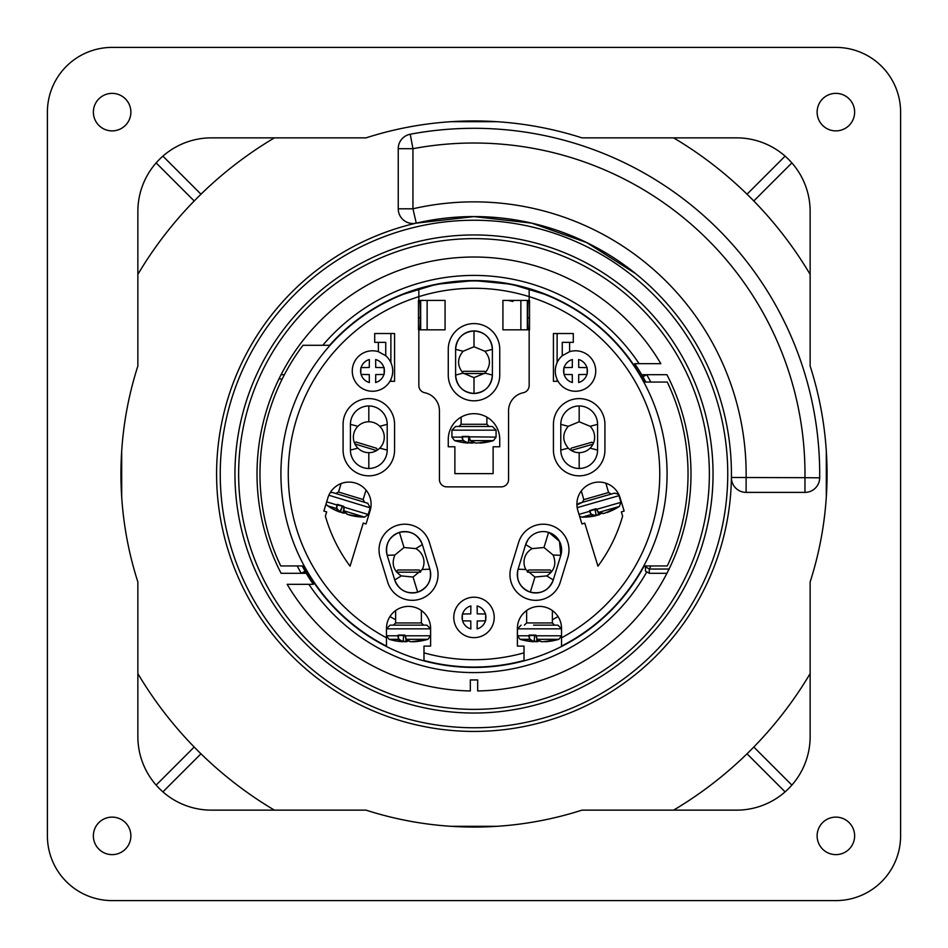 <?xml version="1.0" encoding="UTF-8"?>
<svg xmlns="http://www.w3.org/2000/svg" width="948" height="948" viewBox="0 0 948 948"><rect width="100%" height="100%" fill="white"/><g stroke="black" fill="none" stroke-linecap="round" stroke-linejoin="round"><path stroke-width="1.42" d="M606.471 512.465L607.052 512.513A69.868 63.836 -114.6 0 0 613.866 509.586A69.868 63.836 -114.6 0 0 614.944 509.017L615.311 508.803A66.49 18.51 -137.4 0 1 613.226 509.396L612.396 509.751A69.868 67.735 88.4 0 1 603.947 513.401L603.521 513.52A69.868 22.42 -109.2 0 1 598.544 512.441L595.972 508.768L589.881 510.901M607.052 512.513L613.866 509.586A69.879 69.879 0 0 0 619.352 506.469L598.544 512.441L596.529 509.04M591.41 514.136A69.5 22.302 77.2 0 0 596.138 515.285L594.941 509.443L589.857 510.972L591.125 514.563A69.868 22.42 77.2 0 0 595.865 515.712L595.676 515.783A69.868 63.836 82.6 0 1 588.341 516.897A69.868 63.836 82.6 0 1 587.12 516.992M589.348 511.102L591.125 514.563L582.036 517.17L579.584 516.222L582.036 517.17A69.879 69.879 0 0 0 588.341 516.897L596.174 515.285L594.965 509.443M599.373 514.657A69.868 22.42 77.2 0 0 601.079 513.342M596.126 515.084A69.5 67.379 -120.4 0 0 598.615 514.574L596.174 515.416A69.868 67.735 -120.4 0 0 598.781 514.894L596.174 515.416M612.396 509.751L606.436 512.477M615.311 508.803L613.083 509.443M577.178 507.654L619.02 495.65C619.589 494.714 618.072 493.872 614.47 493.138L579.11 503.269L582.297 502.357L576.917 505.011L578.932 503.329M592.95 444.209L571.206 450.454M593.448 443.131L591.836 442.242L571.336 448.12L570.352 449.897M592.133 499.537L582.297 502.357L583.814 499.632L608.557 492.533L611.282 494.05M587.156 374.401L587.156 373.476A34.27 2.986 -90 0 0 587.156 368.571L587.156 367.658M586.919 367.646A35.349 3.081 180 0 0 578.718 367.492A35.325 1.849 90 0 0 578.636 359.529A11.909 11.909 0 0 1 586.919 367.646M563.847 367.658L563.847 373.476A11.909 11.909 0 0 1 563.847 368.571L563.847 367.658M564.084 374.413A35.349 3.081 0 0 0 572.284 374.567A35.325 1.849 -90 0 0 572.367 382.518A11.909 11.909 0 0 1 564.084 374.413M564.084 367.646A35.349 3.081 0 0 1 572.284 367.492A35.325 1.849 90 0 1 572.367 359.529A11.909 11.909 0 0 0 564.084 367.646M586.919 374.413A35.349 3.081 180 0 1 578.718 374.567A35.325 1.849 -90 0 1 578.636 382.518A11.909 11.909 0 0 0 586.919 374.413M384.153 374.401L384.153 373.476A34.27 2.986 -90 0 0 384.153 368.571L384.153 367.658M383.916 367.646A35.349 3.081 180 0 0 375.716 367.492A35.325 1.849 90 0 0 375.633 359.529A11.909 11.909 0 0 1 383.916 367.646M360.844 367.658L360.844 373.476A11.909 11.909 0 0 1 360.844 368.571L360.844 367.658M361.081 374.413A35.349 3.081 0 0 0 369.27 374.567A35.325 1.849 -90 0 0 369.365 382.518A11.909 11.909 0 0 1 361.081 374.413M361.081 367.646A35.349 3.081 0 0 1 369.27 367.492A35.325 1.849 90 0 1 369.365 359.529A11.909 11.909 0 0 0 361.081 367.646M383.916 374.413A35.349 3.081 180 0 1 375.716 374.567A35.325 1.849 -90 0 1 375.633 382.518A11.909 11.909 0 0 0 383.916 374.413M484.926 373.121L492.391 375.076C491.313 386.227 485.186 392.365 474 393.456L474 377.648L463.074 373.121L455.609 375.076L455.609 349.326L463.074 351.281L474 346.755L474 330.947C485.151 332.013 491.289 338.152 492.391 349.326L484.926 351.281C490.91 358.545 490.91 365.833 484.926 373.121L474 377.648M474 393.456C462.849 392.389 456.723 386.263 455.609 375.076A18.391 18.391 0 0 0 474 393.456A18.391 18.391 0 0 0 492.391 375.076L492.391 349.326A18.391 18.391 0 0 0 474 330.947A18.391 18.391 0 0 0 455.609 349.326C456.699 338.163 462.825 332.037 474 330.947M463.074 373.121C457.09 365.857 457.09 358.569 463.074 351.281M474 346.755L484.926 351.281M499.738 375.076A25.738 25.738 0 0 1 474 400.814A25.738 25.738 0 0 1 448.262 375.076L448.262 349.326A25.738 25.738 0 0 1 474 323.588A25.738 25.738 0 0 1 499.738 349.326L499.738 375.076M543.974 547.494L532.207 548.619A15.441 15.441 0 0 0 525.82 569.511L518.118 569.191C515.878 580.176 519.954 587.831 530.323 592.156L534.945 577.036L546.712 575.898L553.276 579.951L560.813 555.327L553.099 555.007L543.974 547.494L548.596 532.373M525.82 569.511L534.945 577.036M530.323 592.156C541.296 594.396 548.939 590.32 553.276 579.951A18.391 18.391 0 0 1 530.323 592.156A18.391 18.391 0 0 1 518.118 569.191L525.642 544.579L532.207 548.619M546.712 575.898C554.568 570.696 556.689 563.74 553.099 555.007M528.048 539.566L525.642 544.579A18.391 18.391 0 0 1 548.596 532.373A18.391 18.391 0 0 1 560.813 555.327L559.474 541.344M559.45 541.296L548.987 532.492M579.181 468.478L579.181 452.67A15.441 15.441 0 0 0 590.106 448.143L597.572 450.099L597.572 424.349L590.106 426.304L579.181 421.777L579.181 405.969M579.181 421.777L568.255 426.304C562.271 433.568 562.271 440.856 568.255 448.143A15.441 15.441 0 0 0 579.181 452.67M568.255 448.143L560.789 450.099A18.391 18.391 0 0 0 579.181 468.478A18.391 18.391 0 0 0 597.572 450.099M590.106 448.143A15.441 15.441 0 0 0 590.106 426.304M597.572 424.349A18.391 18.391 0 0 0 579.181 405.969A18.391 18.391 0 0 0 560.789 424.349L568.255 426.304M368.819 468.478L368.819 452.67A15.441 15.441 0 0 1 357.894 448.143L350.428 450.099L350.428 424.349L357.894 426.304A15.441 15.441 0 0 1 368.819 421.777L368.819 405.969M368.819 421.777A15.441 15.441 0 0 1 379.745 448.143A15.441 15.441 0 0 1 368.819 452.67M379.745 448.143L387.211 450.099A18.391 18.391 0 0 1 368.819 468.478A18.391 18.391 0 0 1 350.428 450.099M357.894 448.143A15.441 15.441 0 0 1 357.894 426.304M350.428 424.349A18.391 18.391 0 0 1 368.819 405.969A18.391 18.391 0 0 1 387.211 424.349L379.745 426.304M422.18 569.511L429.882 569.191C432.122 580.176 428.046 587.831 417.677 592.156L413.055 577.036L401.288 575.898L394.724 579.951L387.187 555.327L394.901 555.007L404.026 547.494L399.404 532.373C410.389 530.157 418.044 534.234 422.358 544.579L415.793 548.619A15.441 15.441 0 0 1 422.18 569.511L413.055 577.036M417.677 592.156C406.704 594.396 399.049 590.32 394.724 579.951A18.391 18.391 0 0 0 417.677 592.156A18.391 18.391 0 0 0 429.882 569.191L422.358 544.579A18.391 18.391 0 0 0 399.404 532.373A18.391 18.391 0 0 0 387.187 555.327C384.983 544.342 389.047 536.687 399.404 532.373M401.288 575.898C393.432 570.696 391.311 563.74 394.901 555.007M404.026 547.494L415.793 548.619M527.325 329.833L527.325 300.421M528.451 329.833C527.503 330.544 527.503 299.71 528.451 300.421M508.057 300.421L512.986 301.452M419.549 300.421C420.497 299.71 420.497 330.544 419.549 329.833M420.675 329.833L420.675 300.421M445.074 329.833L445.074 300.421L418.471 300.421L418.471 329.833L445.074 329.833M502.926 300.421L502.926 329.833L529.529 329.833L529.529 300.421L502.926 300.421M499.738 439.434A25.738 25.738 0 0 0 474 413.684A25.738 25.738 0 0 0 448.262 439.434L448.262 446.781L454.874 446.781L454.874 473.633L493.126 473.633L493.126 446.781L499.738 446.781L499.738 439.434M560.789 424.349L560.789 450.099M387.211 424.349L387.211 450.099M529.162 300.421L529.162 288.974A193.072 193.072 0 0 0 418.838 288.974L418.838 300.421M418.838 329.833L418.838 385.528A7.359 7.359 0 0 0 424.716 392.733A18.391 18.391 0 0 1 439.434 410.745L439.434 479.522A7.359 7.359 0 0 0 446.781 486.869L501.219 486.869A7.359 7.359 0 0 0 508.566 479.522L508.566 410.745A18.391 18.391 0 0 1 523.284 392.733A7.359 7.359 0 0 0 529.162 385.528L529.162 329.833M562.259 355.737L562.259 342.346L573.291 342.346L573.291 333.518L553.431 333.518L553.431 381.321L558.088 381.321A20.228 20.228 0 0 0 584.383 389.201A20.228 20.228 0 0 0 594.325 363.617A20.228 20.228 0 0 0 569.618 351.672L562.259 355.737A20.228 20.228 0 0 0 557.116 362.598C554.663 368.215 554.663 373.832 557.116 379.449A20.228 20.228 0 0 0 558.088 381.321M390.884 362.598L390.884 333.518L374.709 333.518L374.709 342.346L385.741 342.346L385.741 355.737A20.228 20.228 0 0 1 390.884 362.598C393.337 368.215 393.337 373.832 390.884 379.449A20.228 20.228 0 0 1 389.912 381.321L390.884 381.321L390.884 379.449M390.884 333.518L394.569 333.518L394.569 381.321L390.884 381.321M511.079 567.046A25.738 25.738 0 0 0 528.166 599.195A25.738 25.738 0 0 0 560.315 582.096L567.84 557.483A25.738 25.738 0 0 0 550.752 525.334A25.738 25.738 0 0 0 518.603 542.422L511.079 567.046M553.431 450.099A25.738 25.738 0 0 0 579.181 475.837A25.738 25.738 0 0 0 604.919 450.099L604.919 424.349A25.738 25.738 0 0 0 579.181 398.61A25.738 25.738 0 0 0 553.431 424.349L553.431 450.099M394.569 450.099A25.738 25.738 0 0 1 368.819 475.837A25.738 25.738 0 0 1 343.081 450.099L343.081 424.349A25.738 25.738 0 0 1 368.819 398.61A25.738 25.738 0 0 1 394.569 424.349L394.569 450.099M436.921 567.046A25.738 25.738 0 0 1 419.834 599.195A25.738 25.738 0 0 1 387.685 582.096L380.16 557.483A25.738 25.738 0 0 1 397.248 525.334A25.738 25.738 0 0 1 429.397 542.422L436.921 567.046M418.838 288.974A193.072 193.072 0 0 0 386.476 646.098L386.476 637.803A185.713 185.713 0 0 1 418.613 296.736M418.838 296.665A185.713 185.713 0 0 1 561.524 637.803L561.524 646.098A193.072 193.072 0 0 0 529.162 288.974M561.524 637.803L561.524 628.453A22.065 22.065 0 0 0 539.459 606.388A22.065 22.065 0 0 0 517.395 628.453L517.395 646.109L524.019 646.109L524.019 652.852A185.713 185.713 0 0 1 423.981 652.852L423.981 646.109L430.605 646.109L430.605 628.453A22.065 22.065 0 0 0 408.541 606.388A22.065 22.065 0 0 0 386.476 628.453L386.476 637.803M378.382 342.346L378.382 351.672L385.741 355.737M378.382 351.672A20.228 20.228 0 0 0 353.675 363.617A20.228 20.228 0 0 0 363.617 389.201A20.228 20.228 0 0 0 389.912 381.321M394.569 381.321L394.569 333.518M474 637.649A20.228 20.228 0 0 0 491.514 607.312A20.228 20.228 0 0 0 456.486 607.312A20.228 20.228 0 0 0 474 637.649M577.865 510.605L581.942 523.96L584.762 523.095L597.939 566.181A154.453 154.453 0 0 0 622.611 516.091L621.331 511.92L624.151 511.055L620.063 497.7A22.065 22.065 0 0 0 592.512 483.053A22.065 22.065 0 0 0 577.865 510.605M370.135 510.605A22.065 22.065 0 0 0 355.488 483.053A22.065 22.065 0 0 0 327.937 497.7L323.849 511.055L326.669 511.92L325.389 516.091A154.453 154.453 0 0 0 350.061 566.181L363.238 523.095L366.046 523.96L370.135 510.605M423.981 652.852L423.981 660.483A193.072 193.072 0 0 0 524.019 660.483L524.019 652.852M488.694 441.78L488.73 441.78A66.49 22.349 -122.1 0 1 486.123 441.768L485.198 441.875A69.868 66.384 101.3 0 1 476.24 443.06L475.789 443.06A69.868 27.089 -93.3 0 1 470.398 440.642L468.774 436.412L461.949 436.827L467.826 436.779M488.41 441.578L488.41 441.875A69.868 61.667 -97.5 0 1 485.495 442.443A69.879 69.879 0 0 0 493.41 440.642L470.398 440.642L469.213 436.827M479.972 443.06L480.15 443.06A69.868 61.667 -97.5 0 0 485.495 442.443A69.868 61.667 -97.5 0 1 480.15 443.06L479.617 442.775M468.49 436.827L462.482 436.838L462.885 440.642A69.868 27.089 93.3 0 0 468.039 443.06L467.874 443.06A69.868 61.667 97.5 0 1 462.517 442.443A69.868 61.667 97.5 0 0 467.874 443.06L462.517 442.443A69.879 69.879 0 0 1 454.602 440.642L451.935 437.111L461.937 437.111L462.885 440.642L454.602 440.642M472.388 443.024A69.868 27.089 93.3 0 0 473.964 442.574M468.478 442.443A69.5 66.028 -101.3 0 0 471.666 442.716L468.454 442.775A69.868 66.384 -101.3 0 0 471.772 443.06L468.454 442.775M463.276 440.31A69.5 26.947 93.3 0 0 468.407 442.716L468.039 443.06M468.774 436.412L462.328 436.412L462.47 437.135M468.952 436.838L468.466 442.728L462.517 442.443M485.198 441.875L479.558 442.775M492.391 426.481L496.077 430.155L492.391 426.481L455.621 426.481L451.935 430.155L496.077 430.155L496.077 437.111L468.478 436.815M484.511 373.524L463.489 373.524M485.672 372.315L484.677 371.308L463.347 371.308L462.328 372.327M486.881 417.144L486.881 424.266L461.131 424.266L458.927 426.481M746.112 492.391A14.706 14.706 0 0 1 731.406 477.484A257.429 257.429 0 0 1 474 731.429A257.429 257.429 0 0 1 416.255 223.136A257.429 257.429 0 0 1 731.406 477.484L804.959 477.674A330.982 330.982 0 0 0 412.949 148.694L412.949 208.797A272.147 272.147 0 0 1 746.112 477.674L746.112 492.391L804.959 492.391L804.959 477.674L819.676 477.839A345.688 345.688 0 0 0 410.235 134.237L412.949 148.694L398.243 148.694L398.243 208.797L412.949 208.797L416.255 223.136A14.706 14.706 0 0 1 398.243 208.797M810.137 274.399A390.931 390.931 0 0 0 673.601 137.863M496.776 121.688L451.224 121.688M162.902 156.136L200.976 194.21A390.931 390.931 0 0 1 274.399 137.863A390.943 390.943 -150.9 0 0 137.863 274.399M121.688 451.224L121.688 496.776M137.863 673.601A390.931 390.931 0 0 0 274.399 810.137M451.224 826.312L496.776 826.312M673.601 810.137A390.931 390.931 0 0 0 810.137 673.601M826.312 496.776L826.312 451.224M200.976 194.21A390.943 390.943 -150.9 0 0 194.21 200.976L156.136 162.902M785.098 791.864L747.024 753.79A390.931 390.931 0 0 0 753.79 747.024L791.864 785.098M156.136 785.098L194.21 747.024M200.976 753.79L162.902 791.864M791.864 162.902L753.79 200.976M747.024 194.21L785.098 156.136M192.397 199.151L194.21 200.976A390.931 390.931 0 0 0 151.514 253.033M297.222 565.944A199.554 199.436 180 0 0 301.251 573.291L306.109 573.007L302.128 565.944M306.275 573.291L281.07 573.291A216.974 216.974 0 0 1 369.139 284.044A216.974 216.974 0 0 1 660.839 363.676L634.686 363.676A194.909 194.909 0 0 1 641.725 374.709L666.93 374.709A216.974 216.974 0 0 1 477.674 690.95L477.674 679.941L470.327 679.941L470.327 690.95A216.974 216.974 0 0 1 287.161 584.324L313.314 584.324A194.909 194.909 -34.5 0 1 306.275 573.291L306.109 573.007M302.104 572.817L305.931 572.711M302.898 572.367L305.766 572.414M303.621 571.964L305.588 572.13M304.225 571.644L305.078 571.253M650.778 382.056A199.554 199.436 0 0 0 646.749 374.709L641.891 374.993L645.872 382.056M645.896 375.183L642.069 375.289M645.102 375.633L642.234 375.586M644.379 376.036L642.412 375.87M643.775 376.356L642.922 376.759M645.861 565.944L645.41 566.786L649.297 569.037L669.063 569.037L666.93 573.291L649.297 573.291L645.505 571.134L645.41 566.786M284.388 374.709L281.07 374.709L278.937 378.963L282.22 378.963M398.243 148.694A14.706 14.706 0 0 1 410.235 134.237M819.676 477.839A14.706 14.706 0 0 1 804.959 492.391M416.255 223.136L474.024 216.594L531.781 223.136L586.587 242.522L635.681 273.676M474 709.365A235.365 235.365 0 0 0 677.832 356.318A235.365 235.365 0 0 0 270.168 356.318A235.365 235.365 0 0 0 474 709.365A235.365 235.365 0 0 0 677.832 356.318A235.365 235.365 0 0 0 270.168 356.318A235.365 235.365 0 0 0 474 709.365M450.193 217.673A257.429 257.429 0 0 1 730.268 449.625M552.364 619.755A165.497 165.497 0 0 0 558.04 616.567M529.529 318.101A165.497 165.497 0 0 0 527.716 317.473M420.284 317.473A165.497 165.497 0 0 0 418.471 318.101M277.503 558.846L280.715 565.944L303.798 565.944A193.439 193.439 0 0 0 644.19 565.944L667.285 565.944A214.035 214.035 0 0 0 667.285 382.056L644.19 382.056A193.439 193.439 0 0 0 329.596 345.285L302.993 345.285A214.035 214.035 0 0 0 280.715 565.944M670.497 389.154L667.285 382.056M389.96 616.567A165.497 165.497 0 0 0 395.636 619.755M548.027 295.278L511.73 284.293L474 280.561L436.27 284.293L399.973 295.278L436.27 284.293L474 280.561L511.73 284.293L548.027 295.278M347.489 514.42L350.985 515.487A69.868 63.836 -81.6 0 0 358.308 516.743A69.868 63.836 -81.6 0 0 359.529 516.861L359.944 516.885A66.49 18.51 -104.4 0 1 357.882 516.245L356.981 516.079A69.868 67.735 121.4 0 1 347.904 514.551L347.489 514.42A69.868 22.42 -76.2 0 1 343.911 510.794L343.757 506.315L337.429 504.383L342.524 506.327L339.68 512.038A69.868 63.836 115.6 0 1 332.926 508.981A69.868 63.836 115.6 0 1 331.847 508.389M350.914 515.202L358.308 516.743A69.879 69.879 0 0 0 364.601 517.122L343.911 510.794L344.065 506.848L341.955 506.149M337.002 508.329A69.5 22.302 110.2 0 0 340.332 511.861L342.429 506.374L337.417 504.834L336.516 508.531A69.868 22.42 110.2 0 0 339.87 512.086L339.68 512.038A69.868 63.836 115.6 0 1 332.926 508.981A69.879 69.879 0 0 1 327.487 505.77L326.029 503.921M336.919 504.668L336.516 508.531L327.487 505.77M343.389 513.105A69.868 22.42 110.2 0 0 345.534 512.927M340.439 511.695A69.5 67.379 -87.4 0 0 342.797 512.631L340.296 512.003A69.868 67.735 -87.4 0 0 342.773 512.975L340.296 512.003M343.757 506.777L343.709 510.664L347.324 514.314M356.981 516.079L347.916 514.551L345.582 512.975M357.763 516.21L359.944 516.885M341.647 506.054L342.512 506.315M328.861 495.223L370.218 507.867L367.777 503.281L332.606 492.522L330.236 492.593M376.569 450.584L354.931 443.972M377.458 450.027L376.51 448.262L356.116 442.029L354.457 442.906M345.558 496.479L335.77 493.493L338.519 492.024L363.143 499.549L364.601 502.31L367.777 503.281L370.218 507.867L368.18 514.515L343.686 507.05M485.649 620.798L485.66 619.885A34.27 2.986 -90 0 0 485.66 614.968L485.649 614.055M485.423 614.043A35.349 3.081 180 0 0 477.223 613.889A35.325 1.849 90 0 0 477.128 605.938A11.909 11.909 0 0 1 485.423 614.043M462.351 614.055L462.34 619.885A11.909 11.909 0 0 1 462.34 614.968L462.351 614.055M462.577 620.81A35.349 3.081 0 0 0 470.777 620.964A35.325 1.849 -90 0 0 470.872 628.915A11.909 11.909 0 0 1 462.577 620.81M462.577 614.043A35.349 3.081 0 0 1 470.777 613.889A35.325 1.849 90 0 1 470.872 605.938A11.909 11.909 0 0 0 462.577 614.043M485.423 620.81A35.349 3.081 180 0 1 477.223 620.964A35.325 1.849 -90 0 1 477.128 628.915A11.909 11.909 0 0 0 485.423 620.81M47.4 112.125A64.725 64.725 0 0 1 112.125 47.4L835.875 47.4A64.725 64.725 0 0 1 900.6 112.125L900.6 835.875A64.725 64.725 0 0 1 835.875 900.6L112.125 900.6A64.725 64.725 0 0 1 47.4 835.875L47.4 112.125M137.863 736.584A73.553 73.553 0 0 0 211.416 810.137L366.023 810.137A353.047 353.047 0 0 0 581.977 810.137L736.584 810.137A73.553 73.553 0 0 0 810.137 736.584L810.137 581.977A353.047 353.047 0 0 0 810.137 366.023L810.137 211.416A73.553 73.553 0 0 0 736.584 137.863L581.977 137.863A353.047 353.047 0 0 0 366.023 137.863L211.416 137.863A73.553 73.553 0 0 0 137.863 211.416L137.863 366.023A353.047 353.047 0 0 0 137.863 581.977L137.863 736.584M130.883 835.875A18.759 18.759 0 0 0 102.751 819.629A18.759 18.759 0 0 0 102.751 852.122A18.759 18.759 0 0 0 130.883 835.875M854.634 835.875A18.759 18.759 0 0 0 826.502 819.629A18.759 18.759 0 0 0 826.502 852.122A18.759 18.759 0 0 0 854.634 835.875M854.634 112.125A18.759 18.759 0 0 0 826.502 95.878A18.759 18.759 0 0 0 826.502 128.371A18.759 18.759 0 0 0 854.634 112.125M130.883 112.125A18.759 18.759 0 0 0 102.751 95.878A18.759 18.759 0 0 0 102.751 128.371A18.759 18.759 0 0 0 130.883 112.125M544.875 641.523L545.408 641.737A69.868 63.836 -98.6 0 0 552.767 640.789A69.868 63.836 -98.6 0 0 553.976 640.552L554.379 640.445A66.49 18.51 -121.4 0 1 552.21 640.445L551.309 640.552A69.868 67.735 104.4 0 1 542.185 641.737L541.746 641.737A69.868 22.42 -93.2 0 1 537.267 639.319L535.798 635.077L529.363 635.444M545.242 641.488L545.408 641.737A69.868 63.836 -98.6 0 0 552.72 640.801A69.879 69.879 0 0 0 558.905 639.319L537.267 639.319L535.964 635.515L533.7 635.444M529.932 638.988A69.5 22.302 93.2 0 0 534.162 641.381L534.625 635.444L529.316 635.515L529.541 639.319A69.868 22.42 93.2 0 0 533.783 641.737L533.582 641.737A69.868 63.836 98.6 0 1 526.223 640.789A69.868 63.836 98.6 0 1 525.026 640.552M528.783 635.492L529.541 639.319L520.085 639.319L517.43 635.788L529.304 635.8M537.445 641.678A69.868 22.42 93.2 0 0 539.448 640.884L536.734 641.393L536.817 638.999M541.746 641.737L539.495 640.907L534.162 641.523A69.868 67.735 -104.4 0 0 536.758 641.737M535.869 635.444L537.042 639.248L541.557 641.678M551.309 640.552L544.827 641.523M552.103 640.445L554.379 640.445M533.582 625.147L557.886 625.147L533.582 625.147M551.286 572.189L527.633 572.189M551.772 571.597L550.16 569.985L528.83 569.985L527.183 571.632M552.364 610.559L552.364 622.943L526.626 622.943L524.422 625.147M534.648 635.456L534.198 641.393L526.223 640.789L533.582 641.737A69.868 63.836 98.6 0 1 526.223 640.789A69.879 69.879 0 0 1 520.085 639.319M410.757 641.737L414.406 641.737A69.868 63.836 -98.6 0 0 421.777 640.789A69.868 63.836 -98.6 0 0 422.974 640.552L423.377 640.445A66.49 18.51 -121.4 0 1 421.22 640.445L420.32 640.552A69.868 67.735 104.4 0 1 411.195 641.737L410.757 641.737A69.868 22.42 -93.2 0 1 406.265 639.319L404.808 635.077L398.361 635.444M414.252 641.488L421.777 640.789A69.879 69.879 0 0 0 427.915 639.319L406.265 639.319L405.258 635.492M398.942 638.988A69.5 22.302 93.2 0 0 403.161 641.381L403.635 635.444L398.314 635.515L398.539 639.319A69.868 22.42 93.2 0 0 402.781 641.737L402.58 641.737A69.868 63.836 98.6 0 1 395.233 640.789A69.868 63.836 98.6 0 1 394.024 640.552M397.793 635.492L398.539 639.319L389.095 639.319L386.44 635.788M406.443 641.678A69.868 22.42 93.2 0 0 408.446 640.884M403.22 641.192A69.5 67.379 -104.4 0 0 405.744 641.393L403.173 641.523A69.868 67.735 -104.4 0 0 405.756 641.737M404.95 635.515L406.04 639.248L410.555 641.678M420.32 640.552L411.195 641.737M421.102 640.445L423.377 640.445M386.476 628.832L430.57 628.832L426.884 625.147L390.114 625.147L386.44 628.832L390.114 625.147M420.367 572.189L396.714 572.189M420.817 571.632L419.17 569.985L397.84 569.985L396.228 571.597M421.374 610.512L421.374 622.943L395.636 622.943L393.42 625.147M421.374 622.943L423.578 625.147L403.658 625.147M403.647 635.456L403.196 641.393L395.233 640.789L402.592 641.737A69.868 63.836 98.6 0 1 395.269 640.801A69.879 69.879 0 0 1 389.095 639.319M608.9 511.434A69.5 63.492 -114.6 0 0 613.427 509.384M614.47 493.138C618.167 493.991 619.684 494.832 619.02 495.65L620.928 502.345L596.328 509.42L598.307 512.43L603.959 513.401L601.139 513.354M589.929 511.256L579.015 514.361M598.769 514.894L598.022 512.264M600.902 513.306A69.5 22.302 77.2 0 1 599.444 514.326L599.041 512.738M595.972 508.768L589.62 510.593M587.156 373.476A11.909 11.909 0 0 0 587.156 368.571M384.153 373.476A11.909 11.909 0 0 0 384.153 368.571M520.867 300.421L520.867 329.833M427.133 329.833L427.133 300.421M557.116 381.321L557.116 379.449M557.116 362.598L557.116 333.518M569.618 351.672L569.618 342.346M480.138 442.704A69.5 61.336 -97.5 0 0 486.739 441.839M468.407 442.716L468.822 436.838M471.76 443.072L471.701 441.531M473.633 442.455A69.5 26.947 93.3 0 1 472.566 442.716L472.59 441.993M304.687 571.407L305.422 571.834M643.313 376.593L642.578 376.166M650.932 565.944A199.554 199.436 0 0 1 649.297 569.037L649.297 573.291M474 713.038A239.038 239.038 0 0 0 681.02 354.481A239.038 239.038 0 0 0 266.981 354.481A239.038 239.038 0 0 0 474 713.038M474 727.756A253.756 253.756 0 0 1 254.242 347.122A253.756 253.756 0 0 1 693.758 347.122A253.756 253.756 0 0 1 474 727.756M308.882 584.324A198.594 198.594 0 0 0 646.548 572.319M639.118 363.676A198.594 198.594 0 0 0 322.77 345.285M353.142 515.594A69.5 63.492 -81.6 0 0 358.048 516.34M337.322 505.106L326.669 501.836M342.761 512.975L343.567 510.368M345.404 512.797A69.5 22.302 110.2 0 1 343.638 512.868L344.16 511.316M339.68 512.038L332.926 508.981L339.68 512.038M343.757 506.315L337.429 504.383M485.66 619.885A11.909 11.909 0 0 0 485.66 614.968M547.494 641.204A69.5 63.492 -98.6 0 0 552.411 640.481M561.524 635.788L535.952 635.8M534.21 641.192A69.5 67.379 -104.4 0 0 536.734 641.393L534.162 641.523M539.282 640.801A69.5 22.302 93.2 0 1 537.611 641.381L537.658 639.746M535.798 635.077L529.185 635.077M561.524 628.832L517.43 628.832L521.104 625.147L517.43 628.832L517.43 635.788M416.504 641.204A69.5 63.492 -98.6 0 0 421.41 640.481M430.57 628.832L430.57 635.788L404.962 635.8M398.302 635.8L386.476 635.788M406.348 641.725L405.815 638.999M408.292 640.801A69.5 22.302 93.2 0 1 406.609 641.381L406.668 639.746M404.808 635.077L398.196 635.077M620.928 502.345L619.352 506.469M581.314 490.922L583.814 499.632M605.879 483.196L608.557 492.533M595.688 515.783L588.341 516.897M607.04 512.524L613.866 509.586M496.077 437.111L493.41 440.642M468.94 437.135L470.208 440.595L475.706 443.048M488.741 441.78L486.028 441.78M486.881 424.266L489.085 426.481M455.621 426.481L451.935 430.155L451.935 437.111M461.131 417.132L461.131 424.266M368.18 514.515L364.601 517.122L368.18 514.515M358.308 516.743L350.511 514.989M341.114 483.563L338.519 492.024M366.035 490.092L363.143 499.549M561.56 635.788L558.905 639.319M545.408 641.737L552.767 640.789L544.804 641.393M561.56 628.832L557.886 625.147L561.56 628.832M552.364 622.943L554.58 625.147M526.626 610.512L526.626 622.943M430.57 635.788L427.915 639.319M421.777 640.789L413.802 641.393M395.636 610.559L395.636 622.943M405.803 641.737L403.173 641.523M402.592 641.737L403.196 641.393M408.505 640.907L410.65 641.725"/></g></svg>
